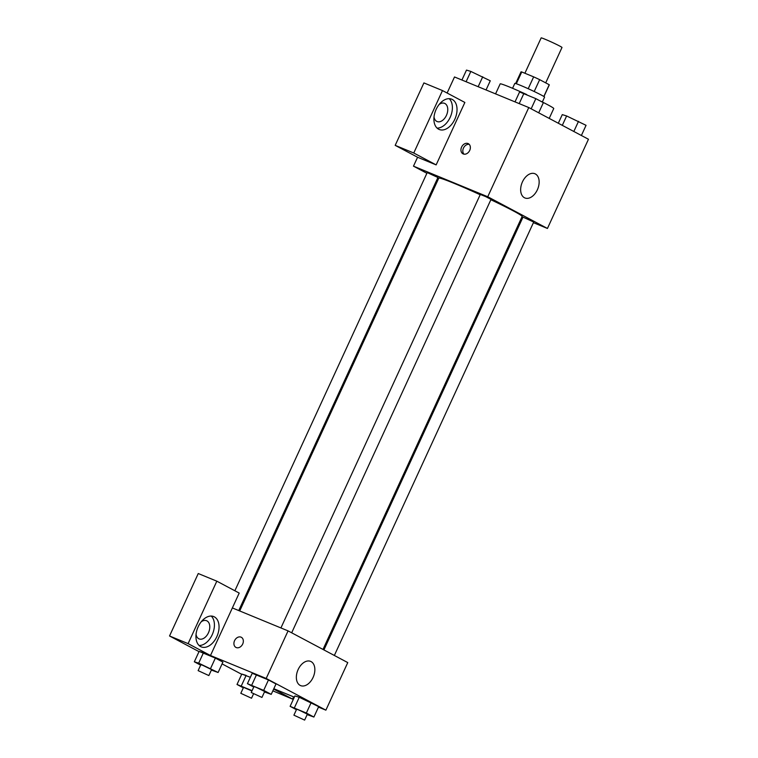 <?xml version="1.0" encoding="UTF-8"?>
<svg xmlns="http://www.w3.org/2000/svg" width="758" height="758" viewBox="0 0 758 758"><rect width="100%" height="100%" fill="white"/><g stroke="black" fill="none" stroke-linecap="round" stroke-linejoin="round"><path stroke-width="1.14" d="M545.713 82.868L561.991 47.489A11.465 0.55 -155.3 0 0 556.183 44.258A11.465 0.55 -155.3 0 0 545.04 39.227A11.465 0.55 -155.3 0 0 541.155 37.9L524.896 73.251M534.21 91.51L539.658 79.656L549.228 84.735A15.567 0.749 -155.3 0 1 549.304 84.877L543.941 96.55M516.321 83.75L521.75 71.963A15.567 0.749 -155.3 0 0 521.011 71.868L515.648 83.541M521.75 71.963L533.651 76.861A15.567 0.749 -155.3 0 1 539.658 79.656M528.203 88.724L533.651 76.861M512.56 88.298L514.805 83.418A16.382 0.786 24.7 0 1 530.022 89.548A16.382 0.786 24.7 0 1 544.576 97.109L542.33 101.989M543.827 96.484L549.228 84.735M526.763 94.57A29.486 1.421 -155.3 0 0 510.172 87.293A29.486 1.421 -155.3 0 0 500.166 83.892L495.571 93.878M549.209 118.4L553.747 108.536A29.486 1.421 -155.3 0 0 539.45 100.568M447.116 93.026L454.506 76.965L528.771 107.551L588.464 139.254L547.437 228.461L533.414 222.681M522.499 218.19L521.532 217.792M535.366 173.952A13.104 8.423 -67.6 0 1 537.526 189.434A13.104 8.423 -67.6 0 1 524.906 197.961A13.104 8.423 -67.6 0 1 522.11 182.64A13.104 8.423 -67.6 0 1 534.892 173.724A13.104 8.423 -67.6 0 1 535.366 173.952M426.877 173.288L413.48 166.163L487.745 196.758L528.771 107.551M487.745 196.758L547.437 228.461M461.594 147.08A5.732 4.387 118 0 1 468.349 143.688A5.732 4.387 118 0 1 469.524 150.804A5.732 4.387 118 0 1 462.967 153.817A5.732 4.387 118 0 1 461.594 147.08M436.144 164.893L464.862 102.453L442.483 90.562L413.764 153.002L436.144 164.893L417.582 157.247L413.48 166.163M469.202 144.342A5.732 4.387 -62 0 0 463.47 148.075A5.732 4.387 -62 0 0 463.981 154.168M452.308 99.478A16.382 10.527 -67.6 0 1 455.008 118.835A16.382 10.527 -67.6 0 1 439.233 129.495A16.382 10.527 -67.6 0 1 435.727 110.336A16.382 10.527 -67.6 0 1 451.711 99.194A16.382 10.527 -67.6 0 1 452.308 99.478M437.091 128.102A16.382 10.527 112.4 0 0 450.565 116.448A16.382 10.527 112.4 0 0 449.21 98.682M439.204 104.405A9.826 6.32 -67.6 0 1 444.567 103.344A9.826 6.32 -67.6 0 1 446.424 115.406A9.826 6.32 -67.6 0 1 437.082 121.526A9.826 6.32 -67.6 0 1 434.021 116.988M413.764 153.002L395.193 145.356L417.582 157.247M442.483 90.562L423.911 82.916L395.193 145.356M438.238 179.314L437.319 178.831M291.678 632.797L491.023 199.382L485.783 196.654L480.307 194.446L280.924 627.937M238.742 610.56L437.925 177.505L427.209 172.578L234.866 590.766M334.354 655.462L533.708 222.047L522.992 217.12L323.922 649.919M323.003 649.426L522.129 216.485A45.878 2.208 -155.3 0 0 490.862 199.733M480.174 194.749A45.878 2.208 -155.3 0 0 454.345 183.445A45.878 2.208 -155.3 0 0 438.778 178.139L239.708 610.957M232.365 607.935L239.206 593.069L216.826 581.178L188.098 643.627L210.487 655.509L232.365 607.935L288.068 630.883L347.761 662.587L325.883 710.161L318.464 707.1M216.826 581.178L198.255 573.531L169.536 635.981L199.003 651.634M222.075 663.885L241.688 674.298M272.842 690.841L292.56 699.103L273.657 689.069M201.23 621.787A9.826 6.32 -67.6 0 1 206.602 620.726A9.826 6.32 -67.6 0 1 208.696 632.219A9.826 6.32 -67.6 0 1 199.117 638.909A9.826 6.32 -67.6 0 1 196.047 634.37M199.117 645.484A16.382 10.527 112.4 0 0 212.6 633.83A16.382 10.527 112.4 0 0 211.236 616.055M214.334 616.86A16.382 10.527 -67.6 0 1 217.034 636.208A16.382 10.527 -67.6 0 1 201.258 646.877A16.382 10.527 -67.6 0 1 197.762 627.719A16.382 10.527 -67.6 0 1 213.737 616.576A16.382 10.527 -67.6 0 1 214.334 616.86M188.098 643.627L169.536 635.981M293.592 696.858L292.56 699.103M243.327 687.828L237.008 684.474L241.793 674.061L246.132 675.397M296.425 709.696L290.115 706.342L294.9 695.929L299.239 697.275M290.115 706.342L306.355 713.032L311.14 702.628L318.682 706.627L299.249 697.275L294.9 695.929M253.75 687.032L247.43 683.669L252.215 673.265L256.555 674.601M247.43 683.669L263.68 690.367L268.465 679.954L276.007 683.962L268.465 679.954L252.215 673.265M210.572 668.49L215.357 658.086L222.899 662.094L215.357 658.086L199.117 651.397L203.466 652.742L198.681 663.146L218.114 672.498L211.368 670.081M294.331 697.161L273.818 688.719M210.487 655.509L266.191 678.457L325.883 710.161M313.073 677.453A13.104 8.423 -67.6 0 1 300.613 685.611A13.104 8.423 -67.6 0 1 297.818 670.28A13.104 8.423 -67.6 0 1 310.6 661.374A13.104 8.423 -67.6 0 1 313.073 677.453M266.191 678.457L288.068 630.883M241.319 637.279A5.732 4.387 -62 0 0 234.573 640.671A5.732 4.387 118 0 1 241.319 637.279A5.732 4.387 118 0 1 242.503 644.404A5.732 4.387 118 0 1 235.937 647.408A5.732 4.387 118 0 1 234.563 640.671A5.732 4.387 -62 0 0 235.937 647.408M263.68 690.367L271.222 694.366L264.466 691.95M261.946 697.436L264.684 691.486L255.967 687.241L253.968 686.558L251.23 692.499L261.946 697.436L251.23 692.499M251.789 685.014L256.574 674.611M271.222 694.366L276.007 683.962M306.355 713.032L313.897 717.04L307.151 714.614M304.631 720.1L307.36 714.15L298.643 709.905L296.643 709.223L293.905 715.173L304.631 720.1L293.905 715.173M294.464 707.688L299.249 697.275M313.897 717.04L318.682 706.627M200.643 665.154L194.332 661.8L198.681 663.146M208.848 675.558L211.577 669.617L202.86 665.363L200.861 664.681L198.132 670.631L208.848 675.558L198.132 670.631M194.332 661.8L199.117 651.397M218.114 672.498L222.899 662.094M237.008 684.474L252.092 690.642M251.94 690.955L243.545 687.354L240.807 693.305L251.523 698.232L240.807 693.305M241.793 674.061L250.358 677.301M241.357 685.81L246.151 675.406M515.023 101.885L519.59 91.955L535.84 98.644L543.372 102.652L538.701 112.819M519.202 103.609L523.949 93.3M531.159 108.82L535.84 98.644M558.305 123.241L562.275 114.619L566.624 115.965L586.057 125.316L581.377 135.493M562.303 125.364L566.624 115.965M573.834 131.485L578.515 121.318M461.916 80.016L466.492 70.087L470.841 71.432L490.274 80.784L486.049 89.956M466.104 81.741L470.841 71.432M478.165 86.706L482.732 76.776M251.523 698.232L253.551 693.826"/></g></svg>
